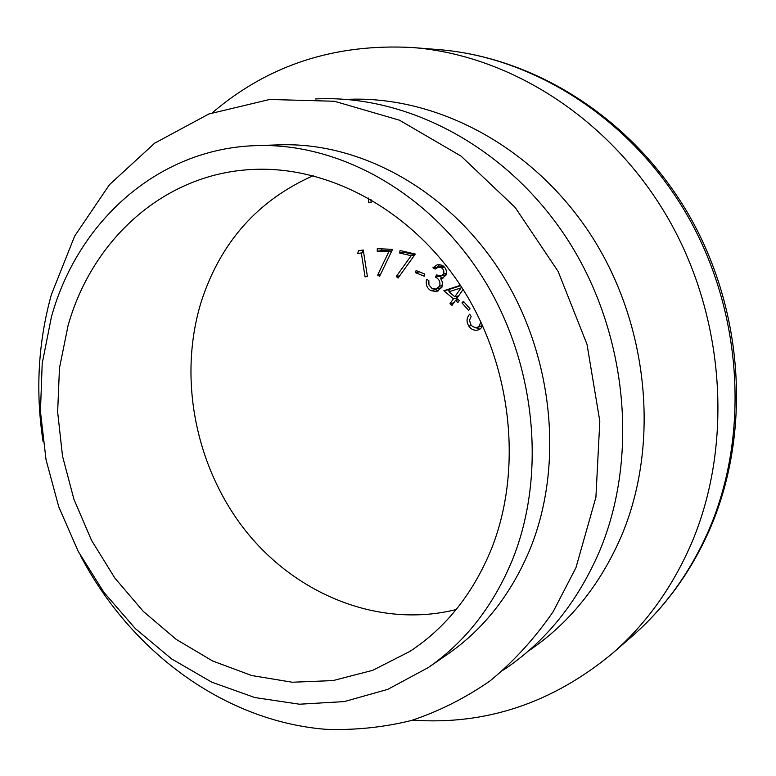 <?xml version="1.0" encoding="UTF-8"?>
<svg xmlns="http://www.w3.org/2000/svg" width="776" height="776" viewBox="0 0 776 776"><rect width="100%" height="100%" fill="white"/><g stroke="black" fill="none" stroke-linecap="round" stroke-linejoin="round"><path stroke-width="1.16" d="M212.508 112.627C268.283 64.99 335.019 43.291 412.716 47.549C511.2 55.232 612.138 119.931 669.261 220.365C726.181 320.847 733.184 448.547 690.126 546.469C671.046 589.275 645.108 624.952 612.332 653.479C552.376 703.085 485.815 725.298 412.648 720.138M346.387 99.406C435.986 95.002 533.529 146.131 591.37 235.72C649.095 325.309 660.085 444.988 621.304 536.303C599.848 585.618 568.798 623.914 528.165 651.2M313.213 175.696C257.971 200.179 220.685 242.064 201.372 301.34C177.52 378.009 195.542 468.2 246.516 531.958C297.606 595.444 380.085 628.55 456.152 609.567M68.046 325.668L59.461 368.115L57.647 412.027L62.526 456.152L73.924 499.288L91.5 540.28L114.799 577.994L143.25 611.342L176.133 639.327L212.614 660.997L251.696 675.527L292.261 682.23L333.069 680.581L372.752 670.309L409.883 651.413C446.055 627.629 473.263 593.398 491.518 548.719C523.169 469.024 511.908 364.875 461.545 287.091C411.076 209.307 327.385 164.978 251.133 169.537C163.28 174.202 91.985 240.191 68.046 325.668M512.461 559.748C547.012 473.99 535.779 361.548 482.216 276.78C428.517 192.011 338.763 142.677 256.313 145.616C157.654 148.488 77.552 221.984 51.42 316.918L42.205 363.42L40.439 411.464L46.026 459.683L58.743 506.757L78.231 551.426L103.984 592.447L135.373 628.647L171.622 658.911L211.799 682.182L254.819 697.546L299.439 704.21L344.253 701.591L387.738 689.379L428.265 667.573C465.27 641.985 493.332 606.046 512.461 559.748M256.313 145.616L279.515 144.84C360.588 141.959 448.547 190.071 501.034 272.677C553.385 355.282 564.21 464.902 530.202 548.758C511.374 594.028 483.768 629.239 447.383 654.401L428.265 667.573M315.24 98.969C407.119 94.109 507.795 146.897 567.741 239.852C627.571 332.778 639.23 457.045 599.441 551.426C577.334 602.574 545.315 642.111 503.382 670.057M43.087 441.728C35.366 391.395 38.121 342.361 51.371 294.608L74.68 236.079L109.445 184.698L154.676 143.162L208.831 114.004L269.679 99.474L334.369 101.249L399.446 120.193L461.022 156.083L515.148 207.425L558.138 271.464L586.995 344.272L599.809 421.193L595.91 497.241L575.957 567.673L553.201 611.633C534.877 638.241 513.867 661.298 490.18 680.804C465.309 698.09 438.964 711.35 411.135 720.574C382.82 727.481 354.195 730.381 325.27 729.275C223.847 720.904 130.863 651.374 80.791 556.179M377.262 251.269L377.272 248.727L392.588 249.319L379.619 276.305L377.65 275.082L388.825 251.725L377.262 251.269L381.763 250.541L381.763 248.902M415.461 272.657L416.091 270.552L424.841 274.064L424.2 276.169L415.461 272.657L419.418 271.891M463.088 289.506L456.851 298.45L459.285 300.496L457.869 302.524L455.434 300.487L452.001 305.405L450.002 303.717L453.426 298.789L443.862 290.728L460.401 285.335M482.73 325.891L480.587 328.714L478.142 329.965C474.378 330.819 471.274 329.548 468.83 326.162C466.221 321.865 466.492 317.879 469.645 314.212L471.158 316.404L469.47 320.275L470.799 324.669L472.7 326.657L476.212 327.656L478.899 326.628L480.907 321.953M370.938 199.451L371.103 202.555L368.736 202.652L368.484 198.055M461.953 302.863L463.427 301.33L470.072 308.838L468.588 310.371L461.953 302.863L464.281 302.291M441.234 267.691L438.333 267.119L435.2 269.068L432.921 267.749L437.703 264.48L442.32 265.334C445.967 267.739 447.16 271.057 445.89 275.296L442.01 278.4L440.739 278.555L442.436 282.144L441.922 287.265L436.626 291.66L430.758 290.583C426.781 287.925 425.423 284.171 426.684 279.321L428.856 280.592L428.953 284.918L431.854 288.274L435.986 289.108L439.623 286.179C440.632 282.125 439.264 279.118 435.501 277.148L436.51 274.946L441.127 275.916L443.562 273.928C444.357 271.241 443.581 269.165 441.234 267.691L444.425 267.06M399.65 253.005L400.057 250.512L415.315 254.072L398.049 278.07L396.274 276.489L411.164 255.702L399.65 253.005L404.053 252.268L404.189 251.472M357.629 253.529L358.628 250.716L363.246 249.988L367.397 276.508L365.06 276.857L361.315 252.947L357.629 253.529L362.208 252.801L363.197 249.998L358.628 250.716M371.093 202.41L368.736 202.652M480.024 329.111L475.494 327.647M471.391 325.445L468.83 326.162M477.24 327.491L482.643 325.707M482.594 325.59L478.899 326.628M450.041 291.436L448.072 289.787L443.862 290.728M448.072 289.787L460.634 285.684M458.422 299.769L455.434 300.487M453.834 302.785L450.002 303.717M455.784 300.399L457.035 298.605M457.248 297.887L453.426 298.789M457.413 297.644L456.036 296.48M448.945 291.795L454.843 296.762L461.022 287.896L448.945 291.795M458.665 295.86L454.843 296.762M461.933 287.683L461.022 287.896M443.6 266.246L438.333 267.119M437.78 267.274L432.921 267.749M437.189 266.925L439.885 264.441M443.144 278.05L440.739 278.555M438.683 290.845L435.016 289.642L430.758 290.583M435.016 289.642L434.279 289.167M435.986 289.108L441.748 287.595M442.475 285.558L439.623 286.179M442.301 278.225L439.75 276.275L435.501 277.148M441.127 275.916L446.084 274.811M446.442 273.346L443.562 273.928M399.669 275.829L396.274 276.489M414.559 255.11L411.164 255.702M414.801 254.78L404.053 252.268M380.463 274.549L377.65 275.082M391.657 251.259L388.825 251.725M391.812 250.939L381.763 250.541M367.378 276.421L365.06 276.857M362.208 252.801L361.315 252.947M707.848 532.326C749.858 437.315 743.224 313.873 688.108 216.776C632.77 119.737 534.742 57.133 438.663 49.615C536.846 57.414 634.904 120.532 689.825 216.63C744.504 312.844 751.343 434.899 709.206 530.58C690.446 572.572 664.702 607.841 631.965 636.388C663.936 608.559 689.233 573.871 707.848 532.326M438.663 49.615L412.716 47.549M631.965 636.388L612.332 653.479"/></g></svg>
